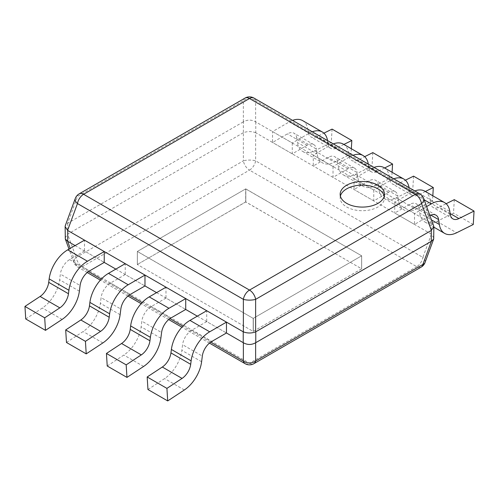 <?xml version="1.0" encoding="UTF-8"?>
<svg xmlns="http://www.w3.org/2000/svg" width="499" height="499" viewBox="0 0 499 499"><rect width="100%" height="100%" fill="white"/><g stroke="black" fill="none" stroke-linecap="round" stroke-linejoin="round"><path stroke-width="0.37" stroke-dasharray="2.5 1.87" d="M245.676 201.933L137.337 264.501L245.801 201.933L361.663 268.842L253.199 331.411L137.337 264.501L253.199 331.411L361.632 268.805L245.676 201.933L245.676 188.903L137.368 251.434L253.199 318.381L361.663 255.812L245.676 188.903L137.337 251.471L253.199 318.381L361.663 255.812L245.801 188.903L245.676 201.933M433.687 225.56L431.404 223.315L255.631 121.831C251.546 119.56 247.454 119.56 243.369 121.831L243.369 132.703C247.454 131.212 251.546 131.212 255.631 132.703L255.631 160.846A8.863 5.115 -60 0 1 249.5 170.122L416.727 266.672A8.863 5.115 120 0 0 422.859 257.397A8.863 4.903 -159.8 0 1 425.048 262.493M431.273 223.246L431.273 234.1L433.868 238.023M431.273 234.1L255.631 132.703M75.093 245.589L104.241 262.418L84.493 251.016L84.493 240.162M115.837 269.111L144.984 285.939L125.237 274.544L125.237 263.684M156.58 292.632L185.722 309.461L165.98 298.065L165.98 287.206M197.317 316.154L226.465 332.983L206.723 321.587L206.723 310.727M245.065 363.659A8.863 5.115 120 0 0 249.5 363.222A8.863 5.115 -120 0 0 253.935 363.659M421.162 267.108A8.863 5.115 60 0 1 416.727 266.672L249.5 363.222L82.273 266.672A8.863 5.115 -60 0 1 77.838 267.108A8.863 5.115 -60 0 1 76.141 264.476A8.863 4.903 159.8 0 1 73.952 262.493A8.863 4.903 159.8 0 1 76.141 257.397A8.863 5.115 -120 0 0 82.273 266.672L249.5 170.122A8.863 5.115 60 0 1 243.369 160.846A8.863 2.819 180 0 1 255.631 160.846L422.859 257.397L431.404 234.187M243.231 132.778L67.596 234.187L76.141 257.397L243.369 160.846L243.369 132.703M243.231 121.918L67.596 223.315L65.313 225.56M65.132 238.023L67.596 234.187M79.173 193.855A8.863 5.115 -120 0 0 77.47 196.487A8.863 4.903 20.2 0 0 75.287 198.471M253.935 98.072A8.863 5.115 -60 0 1 255.631 100.704A8.863 6.986 0 0 0 243.369 100.704A8.863 5.115 60 0 1 245.065 98.072M423.713 198.471A8.863 4.903 -20.2 0 0 421.53 196.487A8.863 5.115 120 0 0 419.827 193.855M384.261 196.101A22.162 12.793 180 0 1 384.486 197.91A22.162 12.793 180 0 1 370.807 209.736A22.162 12.793 180 0 1 346.655 206.96A22.162 12.793 180 0 1 340.162 197.91A22.162 12.793 180 0 1 340.387 196.101M426.682 206.53L414.507 213.566L414.507 224.419L429.365 215.842A13.298 7.678 -60 0 1 429.988 215.506M414.507 213.566L394.759 202.164L411.519 192.489A26.59 15.35 -60 0 1 414.775 190.936M424.817 191.173A26.59 15.35 -60 0 1 430.094 200.08L449.836 211.482M414.507 224.419L394.759 213.023L394.759 202.164M430.83 215.125L418.904 208.239A13.298 7.678 120 0 0 416.266 203.785A13.298 7.678 120 0 0 409.617 204.447L394.759 213.023M418.904 208.239L419.622 213.079L431.647 220.022M473.264 224.513L453.516 213.117L436.887 221.375A26.59 15.35 -60 0 1 424.899 221.986A26.59 15.35 -60 0 1 419.622 213.079M454.308 199.662L453.516 213.117M450.279 214.433L430.531 203.037A13.298 7.678 120 0 0 433.169 207.49A13.298 7.678 120 0 0 439.164 207.185L446.131 203.723M430.531 203.037L430.094 200.08M384.074 167.652A26.59 15.35 -60 0 1 389.351 176.559L409.099 187.961A26.59 15.35 120 0 0 409.043 187.63M393.78 178.817A26.59 15.35 120 0 0 390.524 180.364L373.763 190.044L354.016 178.642L370.782 168.968A26.59 15.35 -60 0 1 374.032 167.415M409.099 187.961L409.536 190.911L389.794 179.515A13.298 7.678 120 0 0 392.432 183.969A13.298 7.678 120 0 0 398.42 183.663L405.394 180.201M425.366 191.485L418.168 195.059A13.298 7.678 -60 0 1 412.174 195.365A13.298 7.678 -60 0 1 409.536 190.911M432.826 195.795L432.521 200.991L415.885 209.249A26.59 15.35 120 0 1 403.903 209.867A26.59 15.35 120 0 1 398.626 200.954L397.909 196.119L378.161 184.717A13.298 7.678 120 0 0 375.522 180.264A13.298 7.678 120 0 0 368.873 180.919L354.016 189.501L354.016 178.642M373.763 190.044L373.763 200.897L388.621 192.321A13.298 7.678 -60 0 1 395.27 191.66A13.298 7.678 -60 0 1 397.909 196.119M373.763 200.897L354.016 189.501M378.161 184.717L378.884 189.558L398.626 200.954M432.521 200.991L412.779 189.595L396.144 197.853A26.59 15.35 -60 0 1 384.161 198.465A26.59 15.35 -60 0 1 378.884 189.558M413.565 176.141L412.779 189.595M389.794 179.515L389.351 176.559M343.337 144.124A26.59 15.35 -60 0 1 348.608 153.037L368.356 164.439A26.59 15.35 120 0 0 368.306 164.109M353.036 155.289A26.59 15.35 120 0 0 349.78 156.842L333.02 166.523L313.278 155.12L330.039 145.446A26.59 15.35 -60 0 1 333.295 143.893M368.356 164.439L368.792 167.39L349.051 155.987A13.298 7.678 120 0 0 351.689 160.447A13.298 7.678 120 0 0 357.683 160.142L364.65 156.68M384.623 167.963L377.425 171.537A13.298 7.678 -60 0 1 371.431 171.843A13.298 7.678 -60 0 1 368.792 167.39M392.083 172.274L391.777 177.469L375.148 185.728A26.59 15.35 120 0 1 363.16 186.345A26.59 15.35 120 0 1 357.883 177.432L357.165 172.598L337.418 161.196A13.298 7.678 120 0 0 334.785 156.742A13.298 7.678 120 0 0 328.136 157.397L313.278 165.98L313.278 155.12M333.02 166.523L333.02 177.376L347.878 168.799A13.298 7.678 -60 0 1 354.527 168.138A13.298 7.678 -60 0 1 357.165 172.598M333.02 177.376L313.278 165.98M337.418 161.196L338.141 166.03L357.883 177.432M391.777 177.469L372.036 166.073L355.4 174.332A26.59 15.35 -60 0 1 343.418 174.943A26.59 15.35 -60 0 1 338.141 166.03M372.822 152.619L372.036 166.073M349.051 155.987L348.608 153.037M302.594 120.602A26.59 15.35 -60 0 1 307.871 129.515L327.612 140.911A26.59 15.35 120 0 0 327.562 140.587M312.293 131.767A26.59 15.35 120 0 0 309.043 133.32L292.277 143.001L272.535 131.599L289.295 121.924A26.59 15.35 -60 0 1 292.551 120.371M327.612 140.911L328.055 143.868L308.307 132.466A13.298 7.678 120 0 0 310.946 136.926A13.298 7.678 120 0 0 316.94 136.62L323.907 133.158M343.88 144.442L336.682 148.016A13.298 7.678 -60 0 1 330.694 148.322A13.298 7.678 -60 0 1 328.055 143.868M351.34 148.752L351.04 153.948L334.405 162.206A26.59 15.35 120 0 1 322.416 162.817A26.59 15.35 120 0 1 317.146 153.91L316.422 149.076L296.68 137.674A13.298 7.678 120 0 0 294.042 133.221A13.298 7.678 120 0 0 287.393 133.875L272.535 142.458L272.535 131.599M292.277 143.001L292.277 153.854L307.135 145.278A13.298 7.678 -60 0 1 313.784 144.616A13.298 7.678 -60 0 1 316.422 149.076M292.277 153.854L272.535 142.458M296.68 137.674L297.398 142.508L317.146 153.91M351.04 153.948L331.292 142.546L314.657 150.81A26.59 15.35 -60 0 1 302.675 151.422A26.59 15.35 -60 0 1 297.398 142.508M332.078 129.098L331.292 142.546M308.307 132.466L307.871 129.515M25.736 318.961L42.371 308.014A26.59 15.35 -60 0 0 59.63 279.783L60.354 274.113L80.096 285.515M84.493 251.016L69.635 259.599A13.298 7.678 120 0 0 60.354 274.113M66.479 342.482L83.115 331.536A26.59 15.35 -60 0 0 100.374 303.305L101.091 297.641L120.839 309.037M125.237 274.544L110.379 283.12A13.298 7.678 120 0 0 101.091 297.641M107.223 366.004L123.852 355.057A26.59 15.35 -60 0 0 141.117 326.826L141.835 321.163L161.582 332.559M165.98 298.065L151.122 306.642A13.298 7.678 120 0 0 141.835 321.163M147.96 389.526L164.595 378.579A26.59 15.35 -60 0 0 181.854 350.348L182.578 344.684L202.32 356.08M206.723 321.587L191.866 330.163A13.298 7.678 120 0 0 182.578 344.684M210.678 342.152L182.871 326.096M169.934 318.63L142.128 302.575M129.191 295.109L101.391 279.053M88.454 271.587L76.141 264.476L70.222 248.402M255.769 121.918L255.769 132.778M67.727 223.246L67.727 234.1M243.369 121.831L243.369 100.704L77.47 196.487L67.596 223.315M431.404 223.315L421.53 196.487L255.631 100.704L255.631 121.831M137.368 251.434L137.368 264.464L137.368 251.434M137.368 251.508L137.368 264.532L137.368 251.508M253.199 318.381L253.199 331.411L253.199 318.381M253.324 318.381L253.324 331.411L253.324 318.381M361.632 255.85L361.632 268.88L361.632 255.85M361.632 255.775L361.632 268.805L361.632 255.775M245.801 188.903L245.801 201.933L245.801 188.903M411.519 192.489L424.212 199.812M429.365 215.842L409.617 204.447M436.887 221.375L456.629 232.771M450.142 213.522L439.164 207.185M370.782 168.968L390.524 180.364M388.621 192.321L368.873 180.919M396.144 197.853L415.885 209.249M418.168 195.059L398.42 183.663M330.039 145.446L349.78 156.842M347.878 168.799L328.136 157.397M355.4 174.332L375.148 185.728M377.425 171.537L357.683 160.142M289.295 121.924L309.043 133.32M307.135 145.278L287.393 133.875M314.657 150.81L334.405 162.206M336.682 148.016L316.94 136.62M69.635 259.599L89.383 270.994M79.378 291.185L59.63 279.783M62.113 319.41L42.371 308.014M110.379 283.12L130.127 294.516M120.116 314.707L100.374 303.305M102.856 342.932L83.115 331.536M151.122 306.642L170.864 318.038M160.859 338.228L141.117 326.826M143.6 366.459L123.852 355.057M191.866 330.163L211.607 341.559M201.602 361.75L181.854 350.348M184.343 389.981L164.595 378.579M209.449 343.094L181.879 327.176M168.712 319.572L141.136 303.654M127.969 296.05L100.399 280.132M87.225 272.529L77.838 267.108A8.863 8.863 0 0 1 73.952 262.493L69.018 249.095M340.162 194.292L340.162 197.91M384.486 194.292L384.486 197.91M137.337 251.471L137.337 264.501L137.337 251.471M361.663 255.812L361.663 268.842L361.663 255.812M436.007 215.181L416.266 203.785M424.899 221.986L433.868 227.164M452.917 218.886L433.169 207.49M395.27 191.66L375.522 180.264M384.161 198.465L403.903 209.867M412.174 195.365L392.432 183.969M354.527 168.138L334.785 156.742M343.418 174.943L363.16 186.345M371.431 171.843L351.689 160.447M313.784 144.616L294.042 133.221M302.675 151.422L322.416 162.817M330.694 148.322L310.946 136.926"/><path stroke-width="0.75" d="M75.287 198.471A8.863 4.903 20.2 0 0 77.47 203.567A8.863 5.115 -60 0 1 83.601 194.292A8.863 5.115 -120 0 0 79.173 193.855A8.863 8.863 0 0 0 75.287 198.471L65.313 225.56L65.132 226.558L67.596 230.395L243.369 331.879C247.454 333.369 251.546 333.369 255.631 331.879L431.273 230.482L433.868 226.558L433.687 239.021L425.048 262.493A8.863 4.903 -159.8 0 1 422.859 264.476L255.631 361.026A8.863 6.986 180 0 1 243.369 361.026A8.863 5.115 120 0 0 245.065 363.659L209.449 343.094M433.687 239.021L431.404 241.267L255.631 342.751C251.546 345.021 247.454 345.021 243.369 342.751L226.465 332.983L226.465 322.129L209.705 331.804A26.59 15.35 120 0 0 191.129 360.846L171.388 349.443A26.59 15.35 -60 0 1 189.957 320.408L206.723 310.727L226.465 322.129M67.727 230.482L67.727 241.341L65.313 239.021L65.132 226.558M67.727 241.341L75.093 245.589M49.164 278.879A26.59 15.35 -60 0 1 67.733 249.837L84.493 240.162L104.241 251.558L87.481 261.239A26.59 15.35 120 0 0 68.906 290.275L49.164 278.879L48.721 282.34A13.298 7.678 120 0 1 40.088 296.456L24.95 306.417L25.736 318.961L45.484 330.357L62.113 319.41A26.59 15.35 120 0 0 79.378 291.185L80.096 285.515A13.298 7.678 -60 0 1 89.383 270.994L104.241 262.418L115.837 269.111M89.901 302.4A26.59 15.35 -60 0 1 108.476 273.358L125.237 263.684L144.984 275.086L128.218 284.761A26.59 15.35 120 0 0 109.649 313.802L89.901 302.4L89.464 305.862A13.298 7.678 120 0 1 80.832 319.978L65.693 329.939L66.479 342.482L86.221 353.878L102.856 342.932A26.59 15.35 120 0 0 120.116 314.707L120.839 309.037A13.298 7.678 -60 0 1 130.127 294.516L144.984 285.939L156.58 292.632M130.644 325.922A26.59 15.35 -60 0 1 149.22 296.886L165.98 287.206L185.722 298.608L168.961 308.282A26.59 15.35 120 0 0 150.392 337.324L130.644 325.922L130.208 329.384A13.298 7.678 120 0 1 121.575 343.499L106.437 353.46L107.223 366.004L126.964 377.4L143.6 366.459A26.59 15.35 120 0 0 160.859 338.228L161.582 332.559A13.298 7.678 -60 0 1 170.864 318.038L185.722 309.461L197.317 316.154M431.404 230.395L421.53 203.567L255.631 299.344A8.863 5.115 -120 0 0 249.5 290.075L415.399 194.292A8.863 5.115 60 0 1 421.53 203.567A8.863 4.903 -20.2 0 0 423.713 198.471A8.863 8.863 0 0 0 419.827 193.855A8.863 5.115 120 0 0 415.399 194.292L249.5 98.515A8.863 5.115 -60 0 1 253.935 98.072A8.863 8.863 0 0 0 245.065 98.072A8.863 5.115 60 0 1 249.5 98.515L83.601 194.292L249.5 290.075A8.863 5.115 120 0 0 243.369 299.344A8.863 2.819 0 0 0 255.631 299.344L255.631 331.879M433.868 226.558L423.713 198.471M346.655 203.343A22.162 12.793 180 0 1 340.162 194.292A22.162 12.793 180 0 1 353.841 182.472A22.162 12.793 180 0 1 377.993 185.248A22.162 12.793 180 0 1 384.486 194.292A22.162 12.793 180 0 1 370.807 206.112A22.162 12.793 180 0 1 346.655 203.343M340.387 196.101A22.162 12.793 180 0 1 355.313 185.778A22.162 12.793 180 0 1 377.993 188.865A22.162 12.793 180 0 1 384.261 196.101M245.065 363.659A8.863 8.863 0 0 0 253.935 363.659A8.863 5.115 -120 0 0 255.631 361.026L255.631 342.751M431.647 220.022L439.37 224.475A26.59 15.35 120 0 0 444.646 233.389A26.59 15.35 120 0 0 456.629 232.771L473.264 224.513L474.05 211.065L458.912 218.581A13.298 7.678 -60 0 1 452.917 218.886A13.298 7.678 -60 0 1 450.279 214.433L449.836 211.482A26.59 15.35 120 0 0 444.559 202.569A26.59 15.35 120 0 0 431.267 203.885L426.682 206.53M439.37 224.475L438.646 219.641L430.83 215.125M429.988 215.506A13.298 7.678 -60 0 1 436.007 215.181A13.298 7.678 -60 0 1 438.646 219.641M414.775 190.936A26.59 15.35 -60 0 1 424.817 191.173L444.559 202.569M474.05 211.065L454.308 199.662L446.131 203.723M409.043 187.63A26.59 15.35 120 0 0 403.822 179.047A26.59 15.35 120 0 0 393.78 178.817M425.366 191.485L433.307 187.543L432.826 195.795M374.032 167.415A26.59 15.35 -60 0 1 384.074 167.652L403.822 179.047M433.307 187.543L413.565 176.141L405.394 180.201M368.306 164.109A26.59 15.35 120 0 0 363.079 155.526A26.59 15.35 120 0 0 353.036 155.289M384.623 167.963L392.563 164.021L392.083 172.274M333.295 143.893A26.59 15.35 -60 0 1 343.337 144.124L363.079 155.526M392.563 164.021L372.822 152.619L364.65 156.68M327.562 140.587A26.59 15.35 120 0 0 322.335 132.004A26.59 15.35 120 0 0 312.293 131.767M343.88 144.442L351.826 140.5L351.34 148.752M292.551 120.371A26.59 15.35 -60 0 1 302.594 120.602L322.335 132.004M351.826 140.5L332.078 129.098L323.907 133.158M104.241 262.418L104.241 251.558M24.95 306.417L44.692 317.819L45.484 330.357M48.721 282.34L68.469 293.736A13.298 7.678 -60 0 1 59.836 307.852L44.692 317.819M68.469 293.736L68.906 290.275M144.984 285.939L144.984 275.086M65.693 329.939L85.435 341.341L86.221 353.878M89.464 305.862L109.206 317.258A13.298 7.678 -60 0 1 100.58 331.373L85.435 341.341M109.206 317.258L109.649 313.802M185.722 309.461L185.722 298.608M106.437 353.46L126.178 364.863L126.964 377.4M130.208 329.384L149.95 340.78A13.298 7.678 -60 0 1 141.317 354.895L126.178 364.863M149.95 340.78L150.392 337.324M171.388 349.443L170.945 352.905L190.693 364.307A13.298 7.678 -60 0 1 182.06 378.417L166.922 388.384L167.708 400.928L184.343 389.981A26.59 15.35 120 0 0 201.602 361.75L202.32 356.08A13.298 7.678 -60 0 1 211.607 341.559L226.465 332.983M167.708 400.928L147.96 389.526L147.174 376.982L162.318 367.021A13.298 7.678 120 0 0 170.945 352.905M147.174 376.982L166.922 388.384M190.693 364.307L191.129 360.846M431.404 241.267L422.859 264.476A8.863 5.115 60 0 1 421.162 267.108L253.935 363.659M243.369 342.751L243.369 361.026L210.678 342.152M182.871 326.096L169.934 318.63M142.128 302.575L129.191 295.109M101.391 279.053L88.454 271.587M67.596 241.267L70.222 248.402M243.231 331.81L243.231 342.663M255.769 331.81L255.769 342.663M431.273 230.482L431.273 241.341M67.596 230.395L77.47 203.567L243.369 299.344L243.369 331.879M424.212 199.812L431.267 203.885M458.912 218.581L450.142 213.522M87.481 261.239L67.733 249.837M40.088 296.456L59.836 307.852M128.218 284.761L108.476 273.358M80.832 319.978L100.58 331.373M168.961 308.282L149.22 296.886M121.575 343.499L141.317 354.895M209.705 331.804L189.957 320.408M162.318 367.021L182.06 378.417M181.879 327.176L168.712 319.572M141.136 303.654L127.969 296.05M100.399 280.132L87.225 272.529M245.065 98.072L79.173 193.855M419.827 193.855L253.935 98.072M65.313 239.021L69.018 249.095M421.162 267.108A8.863 8.863 0 0 0 425.048 262.493M433.868 227.164L444.646 233.389"/></g></svg>
